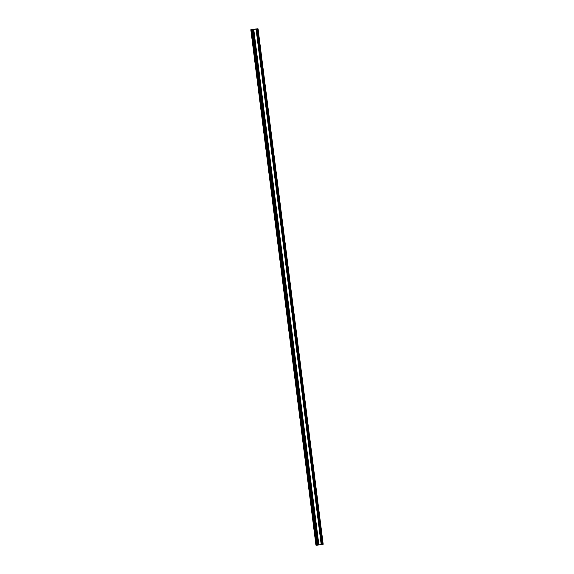 <?xml version="1.0" encoding="UTF-8"?>
<svg xmlns="http://www.w3.org/2000/svg" width="574" height="574" viewBox="0 0 574 574"><rect width="100%" height="100%" fill="white"/><g stroke="black" fill="none" stroke-linecap="round" stroke-linejoin="round"><path stroke-width="0.86" d="M256.155 28.965L254.992 29.087L256.155 28.965M252.582 29.611L251.771 29.618L252.582 29.611M257.582 28.8L250.824 29.762L257.582 28.8M315.937 545.142L250.824 29.762L315.937 545.142L316.382 545.142M316.396 545.235L251.29 29.855L316.396 545.235L318.068 545.106L252.947 29.733L318.068 545.106M318.642 544.905L318.046 544.991M253.572 29.518L318.649 544.977L321.289 544.568L256.176 29.195L321.289 544.568M321.871 544.367L321.275 544.453M321.878 544.446L256.772 29.066L321.878 544.446L323.176 544.238L258.049 28.872M257.783 28.915L257.274 28.937L257.798 28.851M253.457 29.482L255.48 29.159L253.457 29.482M252.28 29.826L251.634 29.877L252.28 29.826M250.974 29.798L316.08 545.178M251.139 29.783L316.245 545.164M251.599 29.92L316.704 545.3M252.036 29.891L317.142 545.271M252.869 29.748L317.982 545.128M253.242 29.561L318.348 544.941M253.608 29.611L318.721 544.991M253.773 29.597L318.886 544.984M256.097 29.217L321.203 544.597M256.47 29.023L321.576 544.403M256.836 29.08L321.942 544.461M257.001 29.066L322.107 544.446M257.841 28.93L322.947 544.31M253.543 29.597L318.649 544.977M258.063 28.858L323.176 544.238"/></g></svg>
